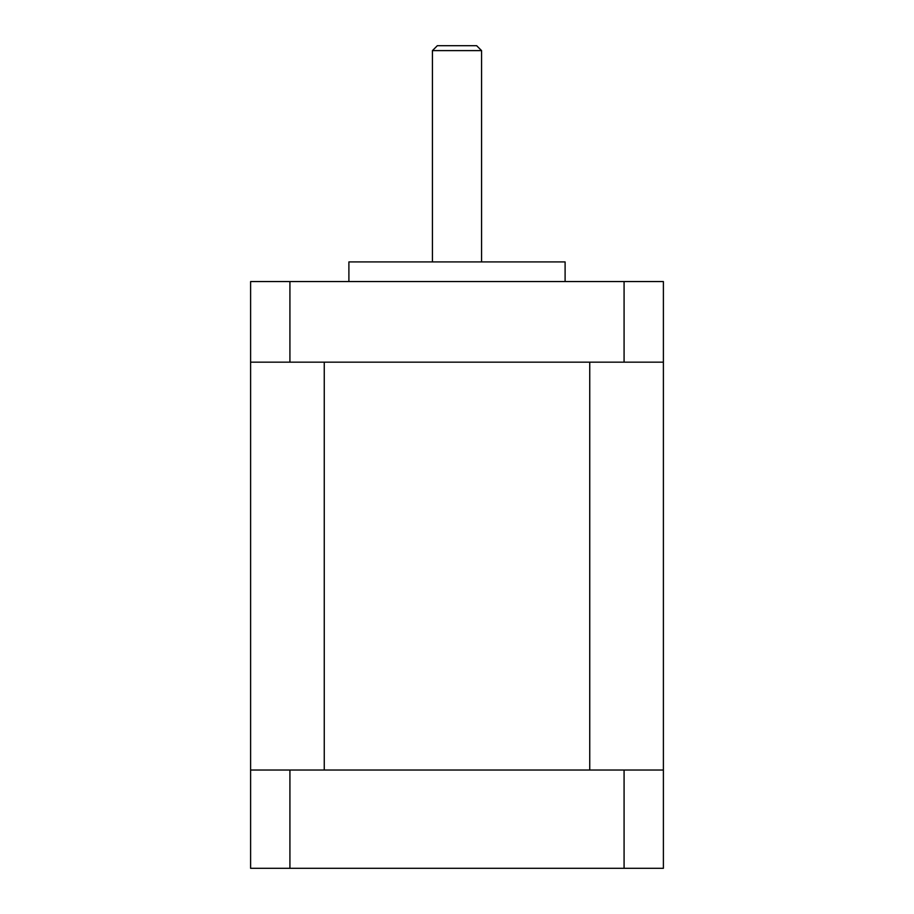 <?xml version="1.0" encoding="UTF-8"?>
<svg xmlns="http://www.w3.org/2000/svg" width="914" height="914" viewBox="0 0 914 914"><rect width="100%" height="100%" fill="white"/><g stroke="black" fill="none" stroke-linecap="round" stroke-linejoin="round"><path stroke-width="1.37" d="M624.079 281.569L663.393 281.569L663.393 362.161L250.607 362.161L250.607 281.569L624.079 281.569L624.079 362.161M289.921 362.161L289.921 281.569M348.897 281.569L348.897 261.918L565.103 261.918L565.103 281.569M589.747 362.161L324.253 362.161L324.253 770.022L589.747 770.022L589.747 362.161M250.607 362.161L250.607 770.022L663.393 770.022L663.393 868.3L250.607 868.3L250.607 770.022M663.393 362.161L663.393 770.022M624.079 770.022L624.079 868.3M289.921 868.3L289.921 770.022M432.425 50.613L481.575 50.613L476.651 45.7L437.349 45.7L432.425 50.613L432.425 261.918M481.575 261.918L481.575 50.613"/></g></svg>

